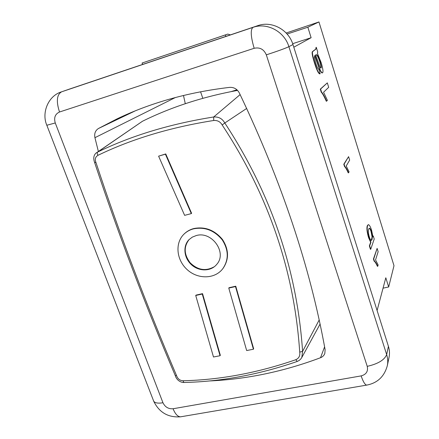 <?xml version="1.0" encoding="UTF-8"?>
<svg xmlns="http://www.w3.org/2000/svg" width="439" height="439" viewBox="0 0 439 439"><rect width="100%" height="100%" fill="white"/><g stroke="black" fill="none" stroke-linecap="round" stroke-linejoin="round"><path stroke-width="0.66" d="M195.723 295.485L213.491 357L220.049 355.727L220.323 355.283L202.544 293.653L202.253 294.02L195.723 295.485L196.019 295.118L202.544 293.653M220.049 355.727L202.253 294.02M193.599 228.829C189.889 229.773 186.657 231.572 183.897 234.223C174.821 243.102 176.379 259.872 187.168 269.628C197.561 279.303 214.578 279.385 222.727 268.8C228.895 259.745 228.73 250.093 222.227 239.842C214.353 230.376 204.81 226.7 193.599 228.829M196.178 235.584C211.774 230.744 227.44 252.672 216.767 264.333C210.945 271.675 198.938 271.598 191.53 264.799C183.842 257.934 182.695 246.07 188.979 239.672L192.298 237.131L196.178 235.584M189.176 239.474C183.584 246.723 183.914 254.499 190.175 262.796C197.649 270.034 205.534 271.423 213.82 266.967M184.089 234.042L184.21 233.916C186.97 231.265 190.197 229.465 193.901 228.521C205.101 226.398 214.633 230.069 222.502 239.524C228.993 249.764 229.158 259.411 222.996 268.459L222.869 268.613M299.716 352.1C300.254 355.733 298.959 358.268 295.82 359.711C257.731 372.87 220.12 379.889 182.986 380.761C179.792 380.547 177.63 378.78 176.494 375.455C146.236 304.457 119.397 233.482 95.976 162.54C94.637 159.346 95.312 156.932 98.007 155.296C131.854 138.943 170.42 127.343 213.705 120.489C217.486 120.22 220.307 121.718 222.161 124.972C268.438 195.081 294.289 270.786 299.716 352.1L302.597 351.392C297.038 269.733 271.11 193.599 224.806 122.991L224.784 123.013C222.364 118.651 218.671 116.642 213.694 116.977M158.605 156.158L165.755 153.935L191.613 213.316L191.305 213.606L165.404 154.171L158.605 156.158L184.621 215.351L191.305 213.606M235.759 286.201L253.66 348.786L253.418 349.23L235.502 286.568L235.759 286.201L229.037 287.71L228.774 288.077L246.663 350.541L253.418 349.23M235.502 286.568L228.774 288.077M165.404 154.171L165.755 153.935M213.705 120.489L213.694 116.983C170.25 123.886 131.563 135.585 97.617 152.086L96.816 152.542C95.932 152.986 92.157 155.84 94.577 162.359L95.976 162.54M175.309 375.68L176.494 375.46M222.161 124.972L224.784 123.019M295.82 359.711L297.208 361.451L299.244 360.408L300.852 358.915L301.812 357.472L302.575 351.425M237.559 90.396C202.906 96.761 171.199 107.056 142.45 121.263L96.816 152.542M246.685 108.438L224.806 122.991M319.148 320.047L302.597 351.392M231.188 91.592L236.95 89.797M200.563 91.767L202.823 98.325M372.009 239.667L371.372 240.462C370.703 240.292 370.033 239.14 369.353 236.989C368.337 233.762 368.123 231.095 368.711 228.971L369.358 228.192C370.033 228.368 370.708 229.52 371.372 231.66L372.371 236.835L372.009 239.667M371.29 240.451L372.085 236.901L371.087 231.726C370.456 229.701 369.814 228.549 369.161 228.264M374.215 239.041L370.73 249.253L369.66 245.845L370.95 242.158L368.892 237.686C367.251 232.072 366.817 228.044 367.591 225.602L368.409 224.664C369.435 224.916 370.511 226.831 371.63 230.404L372.952 236.873L373.265 235.984L374.215 239.041M369.66 245.845L369.369 245.911L370.434 249.319L370.73 249.253M369.369 245.911L370.659 242.224L368.601 237.751C366.96 232.138 366.527 228.11 367.306 225.673L368.244 224.702M372.898 236.286L373.265 235.984M378.144 251.668L375.554 259.91L378.133 264.991L377.743 266.297C376.278 263.18 375.169 261.457 374.418 261.128L373.732 258.939L377.123 248.386L378.144 251.668M377.452 266.358C375.993 263.241 374.879 261.523 374.127 261.194L373.441 259.005L373.732 258.939M373.441 259.005L377.123 248.386M349.663 160.098L346.212 165.991L349.071 171.868L348.544 172.812C346.942 169.273 345.691 167.16 344.807 166.463L344.088 164.164L348.593 156.652L349.663 160.098M348.253 172.889C346.645 169.35 345.4 167.237 344.511 166.54L343.792 164.241L344.088 164.164M343.792 164.241L348.593 156.652M328.696 87.312L323.565 92.223L327.395 100.35L326.611 101.162C324.465 96.333 322.769 93.293 321.529 92.042L320.591 89.051L327.318 82.878L328.696 87.312M326.314 101.25C324.169 96.421 322.473 93.381 321.227 92.135L320.294 89.139L320.591 89.051M320.294 89.139L327.318 82.878M315.592 54.996L316.201 54.677L317.013 54.963C317.979 56.066 319.038 58.425 320.185 62.042C321.238 65.592 321.535 67.568 321.068 67.979L320.997 68.018C320.64 68.517 319.724 66.585 318.242 62.223L315.592 54.996M320.849 67.996C321.216 67.441 320.898 65.482 319.894 62.129C318.747 58.513 317.693 56.154 316.722 55.056L316.031 54.743M321.161 62.618C322.934 68.566 323.411 71.952 322.588 72.775L322.435 72.858C321.546 72.726 320.454 70.909 319.158 67.397L314.922 55.484L314.329 57.443L315.668 62.909C316.887 66.953 317.946 69.06 318.84 69.23L320.13 73.801C318.791 73.664 316.991 69.988 314.73 62.772C312.705 56.077 312.014 52.356 312.661 51.615L314.587 50.106C315.932 49.344 316.497 48.416 316.272 47.319L317.737 52.027L317.402 53.338L321.161 62.618M322.435 72.858L322.144 72.945C321.255 72.814 320.163 70.997 318.868 67.491L314.648 55.632M319.833 73.895C318.5 73.757 316.7 70.081 314.434 62.865C312.409 56.17 311.723 52.45 312.365 51.709L314.297 50.2C315.646 49.437 316.206 48.51 315.987 47.407M383.044 288.16L388.669 286.98L385.81 277.777L377.096 310.521M388.669 286.98L393.997 265.699L318.955 21.95L286.173 33.013M293.806 47.198L311.119 37.71L307.854 27.213L318.955 21.95M142.587 64.451L142.077 63.035L227.797 34.083L225.361 34.928L225.855 36.41M311.119 37.71L292.681 43.68M254.176 48.29C250.718 36.569 250.323 29.594 252.99 27.372L61.581 91.822C56.779 94.648 56.088 101.382 59.512 112.005L254.176 48.29C259.844 47.077 263.894 49.267 266.319 54.859L367.234 366.351C368.283 371.323 366.252 374.505 361.154 375.899C363.102 381.661 364.935 384.729 366.653 385.113C377.392 383.093 384.279 376.624 387.313 365.709L389.058 357.258C389.783 353.664 389.574 350.026 388.427 346.344L292.961 44.531C288.61 29.66 271.659 20.606 257.83 25.643L69.516 89.062M230.376 34.89L227.797 34.083M142.077 63.035L225.361 34.928M287.106 34.033L307.854 27.213M98.374 151.471L94.934 137.692C94.149 133.599 95.323 130.537 98.457 128.501L116.862 118.964C150.582 102.77 188.177 92.239 229.641 87.377C233.921 87.152 237.159 89.018 239.343 92.975C281.613 181.51 310.208 267.077 325.118 349.669L324.816 353.499C324.048 355.486 322.616 356.891 320.53 357.725C283.654 371.581 246.46 379.334 208.953 380.981M183.48 95.461L185.296 103.697M142.45 121.263L97.617 152.086C96.997 152.783 97.123 153.853 98.007 155.296M182.986 380.761L183.837 382.484C221.157 381.672 258.95 374.659 297.208 361.451L297.296 361.418M94.544 162.304C118.146 233.411 145.073 304.545 175.326 375.713C176.763 380.772 181.603 382.682 183.837 382.479L183.979 382.479M240.128 94.599L213.7 116.977M98.457 128.501L135.08 110.941M94.934 137.692L175.435 97.502M320.53 357.725L324.597 346.848M46.825 125.258L55.27 122.964C53.734 117.674 55.149 114.025 59.512 112.005M266.319 54.859C277.706 51.127 285.229 48.405 288.895 46.688C284.428 31.493 267.099 22.23 252.99 27.372L257.83 25.643M153.387 400.379L153.721 401.246C155.011 403.04 158.089 403.545 162.957 402.755L55.27 122.964M367.234 366.351C378.017 363.887 384.493 359.969 386.66 354.602L288.895 46.688L292.961 44.531M181.51 416.655L180.511 416.83C177.68 416.688 175.199 413.993 173.07 408.747C168.461 409.088 165.091 407.09 162.957 402.755M69.697 89.002L61.394 91.883C48.016 95.982 41.392 113.064 46.858 125.34L153.721 401.246C159.198 412.468 168.126 417.659 180.506 416.83L367.229 385.014M387.242 366.038C388.06 362.285 387.867 358.471 386.66 354.602L388.427 346.344M361.154 375.899L173.07 408.747M69.878 88.936L61.581 91.822M222.732 268.805L223.001 268.459M183.897 234.223L184.21 233.916M301.812 357.472L320.036 324.158"/></g></svg>
